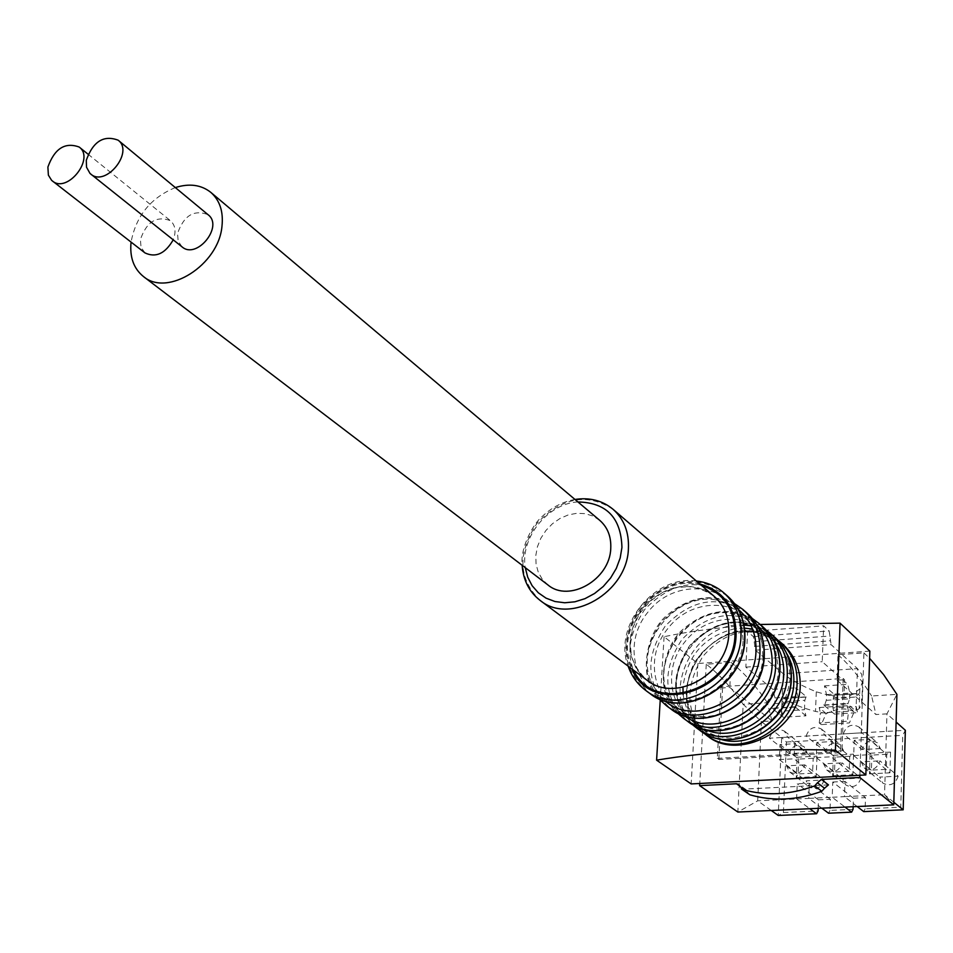 <?xml version="1.0" encoding="UTF-8"?>
<svg xmlns="http://www.w3.org/2000/svg" width="953" height="953" viewBox="0 0 953 953"><rect width="100%" height="100%" fill="white"/><g stroke="black" fill="none" stroke-linecap="round" stroke-linejoin="round"><path stroke-width="0.71" stroke-dasharray="4.76 3.57" d="M869.851 651.113L697.882 663.502L664.074 636.711C692.223 630.779 724.244 626.693 760.16 624.477M664.074 636.711L660.226 700.312M782.294 643.763C753.561 624.572 727.091 628.766 702.885 656.367C683.992 688.102 685.719 714.762 708.079 736.359M717.311 758.35L840.558 751.512L843.179 678.488L721.076 686.768L717.311 758.35L718.836 759.458L841.952 752.644L840.558 751.512M832.958 707.924L833.303 698.466L834.518 694.975L835.138 695.178L824.428 685.898L826.537 694.594L826.311 700.312L824.571 705.244L823.69 704.97L834.447 714.083L832.958 707.924L856.163 706.471L855.997 711.224L857.521 712.653L856.163 706.471L856.485 696.965L858.165 693.677L861.548 698.871L861.822 703.981L859.153 708.698L854.138 711.915C846.967 707.495 837.627 708.067 826.144 713.654L821.26 724.602L849.409 722.91L854.138 711.915M826.311 700.312L849.647 698.811L847.944 703.767L847.086 703.481L855.997 711.224M805.952 715.846L794.969 706.792L795.874 707.066L797.673 702.147L797.911 696.464L795.767 687.816L806.726 697.024L806.083 696.834L804.832 700.3L804.451 709.723L805.952 715.846L783.271 717.24L771.99 708.258L794.969 706.792M843.179 678.488L844.561 679.715L841.952 752.644M859.88 775.265L863.93 652.888L837.973 654.759L837.044 680.216L844.561 679.715M837.044 680.216L875.974 714.547L886.957 713.868L896.106 722.029M721.076 686.768L722.577 687.947L729.807 687.458L771.966 720.921L761.399 721.576L781.674 737.503L778.256 815.47L783.402 812.54L786.451 742.03L781.674 737.503L905.35 730.272L902.741 735.323L900.764 807.179L903.182 809.824M722.577 687.947L718.836 759.458M779.34 759.624L798.078 773.943L796.255 777.648L797.101 757.242L798.697 759.088L798.078 773.943L812.599 773.193L813.183 758.302L817.007 756.146L816.209 776.612L794.063 758.826L779.34 759.624L780.007 744.543L794.695 743.709L794.063 758.826M816.292 757.599L834.518 772.049L832.648 775.766L833.399 755.252L835.066 757.111L834.518 772.049L849.218 771.287L849.731 756.301L853.554 754.145L852.852 774.729L831.195 756.789L816.292 757.599L816.876 742.435L831.766 741.577L831.195 756.789M853.709 755.562L871.411 770.119L869.481 773.872L870.137 753.227L871.888 755.098L871.411 770.119L886.29 769.345L886.743 754.288L890.543 752.108L889.947 772.823L868.802 754.728L853.709 755.562L854.222 740.29L869.291 739.433L868.802 754.728M870.137 753.227L890.543 752.108M869.481 773.872L889.947 772.823M833.399 755.252L853.554 754.145M832.648 775.766L852.852 774.729M797.101 757.242L817.007 756.146M796.255 777.648L816.209 776.612M818.162 808.335L818.496 799.853L830.397 799.293L829.992 810.407L853.054 809.359M783.402 812.54L818.067 810.955M786.451 742.03L902.741 735.323M853.149 806.715L853.435 798.197L865.479 797.625L865.121 808.799L900.764 807.179M898.179 776.171C895.212 784.367 890.066 786.666 882.752 783.08L879.643 777.112L898.179 776.171L879.905 760.839C876.867 769.166 871.65 771.525 864.228 767.892L861.095 761.852L879.905 760.839M843.536 750.607L825.417 751.607C828.371 743.566 833.41 741.279 840.534 744.769L843.536 750.607L824.512 735.013L806.119 736.085L825.417 751.607M807.143 752.632L789.239 753.62C792.122 745.711 797.065 743.411 804.07 746.711L807.143 752.632L787.571 737.169L769.405 738.23L789.239 753.62M880.381 748.558L862.036 749.57C865.074 741.386 870.208 739.123 877.475 742.816L880.381 748.558L861.917 732.821L843.286 733.917L862.036 749.57M860.964 778.065C858.069 786.106 853.03 788.441 845.847 785.046L842.666 778.994L860.964 778.065L842.118 762.865C839.164 771.048 834.042 773.431 826.763 770L823.547 763.853L842.118 762.865M824.202 779.935C821.379 787.845 816.447 790.192 809.395 786.987L806.131 780.852L824.202 779.935L804.82 764.866C801.926 772.907 796.911 775.301 789.763 772.061L786.475 765.843L804.82 764.866M865.121 808.799L863.716 811.611M829.992 810.407L828.538 813.207M857.176 806.536L844.465 796.66L884.551 794.742L893.747 804.844M893.819 802.247L884.551 794.742L886.957 713.868L896.904 694.356L871.602 695.988L875.974 714.547M771.263 810.491L757.695 800.818L761.399 721.576L743.161 704.279L737.848 812.039L757.695 800.818L796.613 798.959L809.8 808.716M821.808 808.168L808.74 798.376L832.195 797.256L845.025 807.096M821.26 724.602L819.27 722.958L847.467 721.254L849.409 722.91M819.27 722.958L820.342 712.987L848.48 711.236L847.467 721.254M826.144 713.654L819.211 707.531L820.342 712.987M848.48 711.236L847.36 705.756L854.15 711.641M826.156 713.368L815.518 711.426C801.676 707.817 791.204 703.505 784.093 698.501L783.39 698.335L782.044 701.765L781.639 711.152L783.271 717.24M755.407 650.208L831.111 644.633L857.45 668.613L861.631 674.188L862.715 681.395L859.82 688.948L852.995 693.951C846.347 698.43 838.521 698.942 829.527 695.476L816.292 691.818C801.247 685.636 790.251 679.62 783.283 673.747L755.407 650.208L753.418 636.652L747.581 631.66L745.842 667.124L772.847 689.341L775.003 697.953L774.741 703.624L772.907 708.52L771.99 708.258M849.647 698.811L849.85 693.081L847.753 684.337L822.236 661.716L823.63 625.811L829.146 630.898L831.111 644.633M816.292 691.818L815.518 711.426M859.82 688.948L859.153 708.698M771.966 720.921L767.379 702.718L743.161 704.279C731.594 687.649 719.301 674.295 706.268 664.217L731.094 662.43L729.807 687.458M706.268 664.217L699.752 783.485M837.973 654.759C849.814 665.182 861.024 678.917 871.602 695.988M863.93 652.888L869.624 658.32M767.379 702.718C756.003 686.005 743.9 672.58 731.094 662.43M796.613 798.959L808.74 798.376L809.347 783.211L797.244 783.819L796.613 798.959M853.435 798.197L832.755 782.032L832.195 797.256L844.465 796.66L845.001 781.412L865.479 797.625M828.455 784.891L743.959 789.12L746.128 789.727L747.533 792.026L740.04 786.678M745.842 667.124L822.236 661.716M747.581 631.66L823.63 625.811M748.939 794.337L747.533 792.026M830.397 799.293L809.347 783.211M818.496 799.853L797.244 783.819M832.755 782.032L845.001 781.412M861.095 761.852L879.643 777.112M806.119 736.085C809.145 727.901 814.267 725.567 821.486 729.093L824.512 735.013M769.405 738.23C772.359 730.189 777.386 727.83 784.474 731.165L787.571 737.169M843.286 733.917C846.383 725.578 851.613 723.279 858.975 726.996L861.917 732.821M823.547 763.853L842.666 778.994M786.475 765.843L806.131 780.852M780.007 744.543L798.697 759.088L813.183 758.302L794.695 743.709M816.876 742.435L835.066 757.111L849.731 756.301L831.766 741.577M854.222 740.29L871.888 755.098L886.743 754.288L869.291 739.433M697.882 663.502L691.163 783.926M786.69 653.496C778.589 640.869 767.022 633.626 751.965 631.779C771.465 634.65 783.831 646.003 789.072 665.813C784.116 645.884 771.954 633.626 752.56 629.04M744.817 631.541C708.162 631.636 676.975 675.844 689.829 709.616C694.94 723.78 704.493 733.417 718.491 738.539M683.134 694.558C687.53 722.04 703.588 736.586 731.308 738.182C765.33 733.727 784.927 714.023 790.12 679.084L789.072 665.813M744.448 628.122L736.085 628.539M734.977 628.694C704.35 636.092 687.006 655.604 682.967 687.244M774.467 641.881C767.415 632.458 758.088 626.514 746.473 624.048C773.05 634.162 769.19 639.392 775.587 649.517C763.174 612.541 710.354 608.776 684.873 641.905C658.213 674.093 673.628 724.721 712.463 728.604C743.709 733.191 777.91 702.706 778.47 669.518L775.587 649.517M743.638 623.572C702.516 615.96 662.395 668.768 681.121 705.923C686.065 716.596 693.855 724.34 704.493 729.128M757.111 625.228C749.344 618.104 740.064 614.03 729.271 613.005C690.58 608.085 653.186 654.937 666.576 691.544C669.947 701.73 675.903 709.818 684.468 715.798M762.96 656.212L761.983 642.834C754.192 600.104 695.833 591.98 667.993 628.372C638.677 663.574 659.583 718.633 703.004 716.727C732.917 716.644 762.233 687.125 762.96 656.212M738.372 609.539L727.568 603.118L715.25 599.818C675.046 592.885 634.972 643.084 650.673 680.704L656.546 691.866L665.087 700.92M743.137 639.928L741.363 622.893C731.13 582.557 674.938 576.91 647.861 612.219C619.426 646.444 637.426 699.943 679.06 700.943C710.092 703.064 742.351 672.437 743.137 639.928M599.663 520.278L592.921 516.026L585.166 513.655L576.815 513.286L568.298 514.906L560.042 518.444L552.466 523.709L545.962 530.428L540.851 538.254L537.397 546.808L535.789 555.635L536.086 564.295L538.314 572.348L542.352 579.364L547.987 584.987M175.328 187.574C150.777 197.724 136.029 215.902 131.073 242.11M144.987 252.914L141.02 247.244L140.425 239.453C146.619 221.739 156.626 215.485 170.444 220.691C175.388 225.218 176.317 231.603 173.22 239.834M182.083 246.898L178.163 241.216L177.544 233.497C183.822 215.509 194.007 209.255 208.088 214.723M823.69 704.97L847.086 703.481M834.447 714.083L857.521 712.653M819.211 707.531L847.36 705.756M833.303 698.466L856.485 696.965L857.45 668.613L783.283 673.747L782.044 701.765L804.832 700.3M784.093 698.501L806.726 697.024M835.138 695.178L858.165 693.677M781.424 715.858L781.639 711.152L804.451 709.723M774.741 703.624L797.673 702.147M775.003 697.953L797.911 696.464M826.537 694.594L849.85 693.081M772.847 689.341L795.767 687.816M824.428 685.898L847.753 684.337M743.959 789.12L739.945 786.237M829.527 695.476L852.995 693.951M753.418 636.652L829.146 630.898M754.681 641.691L830.373 636.008M754.454 646.432L830.194 640.809M780.209 641.953C752.644 623.703 726.019 627.824 700.36 654.33C680.204 685.219 682.098 712.07 706.03 734.882M774.241 636.747L763.52 629.766L751.19 625.847M743.948 625.073C690.901 620.534 656.295 701.527 699.657 730.189M770.346 633.352C742.601 615.019 715.798 619.212 689.924 645.955C669.578 677.106 671.436 704.172 695.499 727.127M762.793 626.776C734.93 608.371 707.972 612.624 681.931 639.546C661.442 670.9 663.288 698.108 687.447 721.183M758.671 623.179C730.725 604.738 703.695 609.015 677.559 636.044C656.998 667.505 658.821 694.808 683.039 717.931M746.973 613.005C718.848 594.446 691.58 598.818 665.194 626.133C644.419 657.904 646.205 685.445 670.567 708.734M742.899 609.443C714.69 590.848 687.351 595.256 660.882 622.666C640.011 654.556 641.798 682.169 666.207 705.518M727.496 596.042C699.049 577.304 671.412 581.83 644.597 609.61C623.453 641.905 625.18 669.84 649.779 693.403M723.78 592.802C695.261 574.028 667.553 578.578 640.666 606.453C619.438 638.844 621.153 666.85 645.812 690.472M699.824 583.975C656.843 572.193 610.933 629.433 631.756 668.827M701.515 585.428C658.166 571.24 610.289 630.922 633.554 670.162M713.892 596.09C689.436 580.139 665.694 584.118 642.656 608.026C624.453 635.782 625.847 659.798 646.837 680.085L640.571 674.283L635.603 667.16L631.517 656.748L630.1 642.56L632.816 627.753L639.511 613.661L649.66 601.581L662.323 592.587L676.13 587.489L690.77 586.524L698.68 587.977L706.792 591.241L713.892 596.09M613.065 509.295C587.274 492.653 561.925 497.323 537.027 523.316C517.193 553.348 518.265 579.079 540.256 600.509M577.959 501.969C547.796 503.398 520.112 537.909 525.27 567.666M783.426 698.299L806.083 696.834M834.518 694.975L857.581 693.474M772.907 708.52L795.874 707.066M824.571 705.244L847.944 703.767M862.536 682.467L861.822 703.981M746.128 789.727L738.635 784.367M864.228 767.892L882.752 783.08M821.486 729.093L840.534 744.769M784.474 731.165L804.07 746.711M858.975 726.996L877.475 742.816M826.763 770L845.847 785.046M789.763 772.061L809.395 786.987M777.219 639.558C757.182 626.312 725.042 621.451 694.415 662.371C681.169 691.497 683.968 714.821 702.826 732.321M731.308 738.182C710.807 737.491 696.977 727.961 689.829 709.616M766.51 630.362C739.325 615.364 713.726 620.439 689.71 645.586C670.376 674.486 670.983 700.574 691.521 723.851M712.463 728.604C701.158 724.625 696.905 729.545 681.121 705.923M752.525 618.664C729.414 606.632 706.626 609.872 684.135 628.372C663.514 644.228 653.317 691.282 677.071 712.737M761.983 642.834C758.219 631.72 755.646 618.819 729.271 613.005M703.004 716.727C691.318 715.536 678.143 715.917 666.576 691.544M734.596 603.666C711.712 593.016 689.376 596.733 667.6 614.804C647.766 629.838 636.187 676.189 658.535 698.501M741.363 622.893C736.478 609.432 727.77 601.736 715.25 599.818M679.06 700.943C664.813 699.204 655.354 692.462 650.673 680.704M696.369 581.008C654.318 574.576 612.719 626.443 628.122 666.111M574.969 499.443C562.687 501.671 551.704 507.413 541.995 516.681C534.049 522.911 520.064 546.831 522.161 565.296M88.045 154.183L170.444 220.691"/><path stroke-width="1.43" d="M656.593 760.16C707.233 751.607 766.843 748.284 835.412 750.19L865.848 774.956L691.163 783.926L656.593 760.16L660.226 700.312M760.16 624.477L840.058 623.143L835.412 750.19M702.826 732.321L708.055 736.383C738.265 761.113 799.901 730.57 800.246 685.719C800.425 668.78 794.445 654.782 782.294 643.763L777.219 639.558M896.106 722.029L905.35 730.272L903.182 809.824L893.819 802.247M771.263 810.491L778.256 815.47L816.59 813.743L818.067 810.955L818.162 808.335M821.808 808.168L828.538 813.207L851.637 812.159L853.054 809.359L853.149 806.715M857.176 806.536L863.716 811.611L903.182 809.824M809.8 808.716L816.59 813.743M845.025 807.096L851.637 812.159M821.403 779.423L828.455 784.891L824.512 788.226L817.448 782.782L821.403 779.423L859.797 777.469L859.88 775.265M699.752 783.485L699.633 785.629L736.466 783.759L738.635 784.367L742.447 789.477C765.902 796.172 789.989 794.969 814.708 785.868L817.448 782.782M869.624 658.32L883.586 674.617L896.904 694.356L893.747 804.844L859.797 777.469M699.633 785.629L737.848 812.039L893.747 804.844M824.512 788.226L821.796 791.288C797.22 800.306 773.264 801.485 749.928 794.814L741.458 789.001M840.058 623.143L869.851 651.113L865.848 774.956M718.491 738.539C750.869 751.071 793.527 719.444 793.825 682.288C794.194 671.639 791.812 662.049 786.69 653.496M751.965 631.779L744.817 631.541M752.56 629.04L744.448 628.122M736.085 628.539L734.977 628.694M682.967 687.244L683.134 694.558M704.493 729.128C736.955 745.055 783.449 712.951 783.735 673.974C784.14 661.787 781.055 651.09 774.467 641.881M746.473 624.048L743.638 623.572M684.468 715.798C716.144 740.04 771.966 707.543 772.144 664.122C772.573 648.314 767.558 635.353 757.111 625.228M665.087 700.92C695.928 728.628 755.753 696.143 755.979 650.839C756.42 633.519 750.547 619.748 738.372 609.539M131.073 242.11C129.572 257.155 133.706 268.639 143.474 276.549L547.987 584.987C569.227 602.987 609.908 579.531 610.754 548.475C611.314 536.658 607.621 527.259 599.663 520.278L210.756 192.327C201.131 184.763 189.325 183.179 175.328 187.574M143.474 276.549C167.525 297.3 218.571 265.005 221.966 226.361C223.55 211.661 219.809 200.321 210.756 192.327M173.22 239.834C165.226 253.641 155.816 258.001 144.987 252.914L51.617 180.343L48.377 175.149L47.888 167.061C54.583 148.537 65.018 141.866 79.194 147.048C95.193 158.448 67.246 193.828 52.379 180.987M118.16 140.198L208.088 214.723C223.836 226.314 196.747 259.835 182.083 246.898L90.011 173.446L86.52 167.216L86.294 160.247C93.084 141.437 103.71 134.766 118.16 140.198C134.242 151.992 105.7 187.324 90.773 174.101M739.945 786.237L736.466 783.759M821.796 791.288L814.708 785.868M749.928 794.814L742.447 789.477M706.03 734.882C738.301 761.292 797.101 728.271 797.089 683.051C797.447 666.123 791.824 652.424 780.209 641.953M791.157 678.024C791.526 661.013 785.891 647.254 774.241 636.747C786.022 647.337 791.717 661.239 791.347 678.465C791.252 724.125 731.761 756.753 699.657 730.189C732.047 756.694 791.121 723.458 791.157 678.024M751.19 625.847L743.948 625.073M699.657 730.189L695.499 727.127C727.961 753.692 787.226 720.325 787.285 674.748C787.678 657.689 782.032 643.894 770.346 633.352L766.51 630.362M779.78 668.398C780.185 651.233 774.527 637.366 762.793 626.776C774.658 637.438 780.388 651.459 779.983 668.839C778.541 717.252 718.788 747.128 687.447 721.183C720.039 747.867 779.673 714.238 779.78 668.398M687.447 721.183L683.039 717.931C715.715 744.686 775.539 710.914 775.682 664.92C776.099 647.706 770.429 633.793 758.671 623.179L752.525 618.664M764.056 655.08C764.509 637.712 758.814 623.691 746.973 613.005C758.945 623.762 764.711 637.95 764.258 655.557C763.984 702.23 703.135 735.74 670.567 708.734C703.457 735.68 763.841 701.491 764.056 655.08M670.567 708.734L666.207 705.518C699.168 732.523 759.755 698.204 759.994 651.649C760.458 634.221 754.764 620.153 742.899 609.443L734.596 603.666M744.686 638.689C745.198 621.058 739.468 606.847 727.496 596.042C739.611 606.918 745.413 621.308 744.901 639.189C744.484 686.565 682.682 720.718 649.779 693.403C683.027 720.659 744.341 685.791 744.686 638.689M649.779 693.403L645.812 690.472C679.12 717.776 740.612 682.789 740.981 635.544C741.505 617.866 735.764 603.618 723.78 592.802C715.989 586.155 706.852 582.223 696.369 581.008M631.756 668.827C651.364 718.109 735.811 691.211 736.085 634.436C735.811 607.728 723.72 590.908 699.824 583.975M633.554 670.162C654.461 716.322 734.715 688.9 734.977 634.436C734.846 609.229 723.696 592.897 701.515 585.428M522.161 565.296C523.233 580.306 529.272 592.039 540.256 600.509L646.837 680.085C675.415 703.767 728.449 673.711 728.842 633.03C729.307 617.723 724.328 605.405 713.892 596.09L613.065 509.295C602.451 500.539 589.752 497.252 574.969 499.443M540.256 600.509C570.263 625.49 627.336 592.349 628.408 548.678C629.159 532.239 624.036 519.111 613.065 509.295M525.27 567.666L527.724 577.208L532.131 585.714L538.326 592.802L546.045 598.15L554.968 601.522L564.724 602.772L574.873 601.808L584.963 598.675L594.565 593.493L603.249 586.5L610.611 577.983L616.341 568.345L620.177 558.005L621.94 547.427C621.058 517.693 606.394 502.541 577.959 501.969M774.241 636.747L770.346 633.352M691.521 723.851L695.499 727.127M762.793 626.776L758.671 623.179M677.071 712.737L683.039 717.931M746.973 613.005L742.899 609.443M658.535 698.501L666.207 705.518M727.496 596.042L723.78 592.802M628.122 666.111C631.613 676.165 637.509 684.29 645.812 690.472M79.194 147.048L88.045 154.183"/></g></svg>

